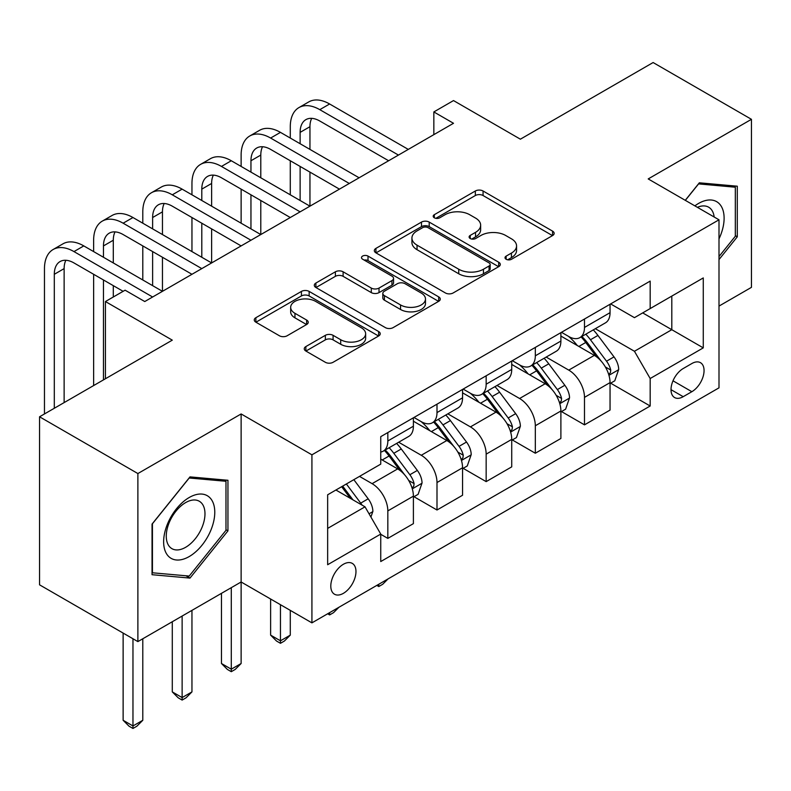 <?xml version="1.0" encoding="UTF-8"?>
<svg xmlns="http://www.w3.org/2000/svg" width="791" height="791" viewBox="0 0 791 791"><rect width="100%" height="100%" fill="white"/><g stroke="black" fill="none" stroke-linecap="round" stroke-linejoin="round"><path stroke-width="1.19" d="M506.131 259.26A3.826 2.205 0 0 0 511.54 259.26L552.553 235.58A5.458 3.154 0 0 0 554.155 233.345A5.458 3.154 0 0 0 552.553 231.12L483.064 190.997A5.458 3.154 0 0 0 475.342 190.997L434.328 214.677A3.826 2.205 0 0 0 433.201 216.24A3.826 2.205 0 0 0 434.328 217.802A3.826 2.205 0 0 0 439.727 217.802L445.036 214.737A17.471 10.085 0 0 1 469.745 214.737L475.539 218.079A17.471 10.085 0 0 1 480.651 225.208A17.471 10.085 0 0 1 475.539 232.346L470.23 235.411A3.826 2.205 0 0 0 469.112 236.974A3.826 2.205 0 0 0 470.23 238.526A3.826 2.205 0 0 0 475.628 238.526L480.938 235.461A17.471 10.085 0 0 1 505.647 235.461L511.441 238.813A17.471 10.085 0 0 1 516.563 245.942A17.471 10.085 0 0 1 511.441 253.071L506.131 256.136A3.826 2.205 0 0 0 505.014 257.698A3.826 2.205 0 0 0 506.131 259.26L506.131 256.136M343.383 593.339A17.797 10.273 120 0 0 355.011 577.657A17.797 10.273 120 0 0 352.282 563.39A17.797 10.273 120 0 0 343.383 564.27A17.797 10.273 120 0 0 331.755 579.961A17.797 10.273 120 0 0 334.484 594.219A17.797 10.273 120 0 0 343.383 593.339M305.86 346.577A5.458 3.154 0 0 0 304.258 348.801A5.458 3.154 0 0 0 305.86 351.036L325.358 362.288A5.458 3.154 0 0 0 333.08 362.288L378.632 335.987A5.458 3.154 0 0 0 380.234 333.762A5.458 3.154 0 0 0 378.632 331.528L309.143 291.414A5.458 3.154 0 0 0 301.42 291.414L255.869 317.715A5.458 3.154 0 0 0 254.267 319.94A5.458 3.154 0 0 0 255.869 322.174L279.411 335.77A5.458 3.154 0 0 0 287.133 335.77L306.631 324.508A5.458 3.154 0 0 0 308.233 322.283A5.458 3.154 0 0 0 306.631 320.048L294.954 313.315A14.604 8.434 0 0 1 290.673 307.343A14.604 8.434 0 0 1 299.69 299.562A14.604 8.434 0 0 1 315.609 301.381L361.358 327.8A14.604 8.434 0 0 1 365.64 333.762A14.604 8.434 0 0 1 356.622 341.554A14.604 8.434 0 0 1 340.703 339.725L333.08 335.325A5.458 3.154 0 0 0 325.358 335.325L305.86 346.577L305.86 351.036M718.999 306.087L751.45 287.351L751.45 119.312L653.119 62.538L520.379 139.186L453.51 100.576L433.844 111.936L453.51 123.287L144.763 301.539L125.097 290.188L105.43 301.539L105.43 378.751M137.881 473.552L137.881 641.6L241.126 581.988L241.126 413.95L137.881 473.552L39.55 416.788L172.29 340.15L105.43 301.539M241.126 413.95L311.921 454.825L718.999 219.799L718.999 387.837L311.921 622.863L311.921 454.825M751.45 119.312L648.205 178.924L718.999 219.799M445.422 292.967A5.458 3.154 0 0 0 453.144 292.967L498.696 266.666A5.458 3.154 0 0 0 500.298 264.441A5.458 3.154 0 0 0 498.696 262.216L429.206 222.093A5.458 3.154 0 0 0 421.484 222.093L375.933 248.394A5.458 3.154 0 0 0 374.331 250.618A5.458 3.154 0 0 0 375.933 252.853L445.422 292.967M364.137 260.081A3.826 2.205 0 0 1 368.013 260.625L368.013 256.086L438.669 296.872A5.458 3.154 0 0 1 440.271 299.097A5.458 3.154 0 0 1 438.669 301.331L393.107 327.632A5.458 3.154 0 0 1 385.395 327.632L315.896 287.509L315.896 283.049A5.458 3.154 0 0 0 314.304 285.284A5.458 3.154 0 0 0 315.896 287.509M315.896 283.049L335.394 271.797A5.458 3.154 0 0 1 343.116 271.797L371.295 288.072A5.458 3.154 0 0 0 379.018 288.072L391.95 280.597A5.458 3.154 0 0 0 393.552 278.373A5.458 3.154 0 0 0 391.95 276.138L362.614 259.201A3.826 2.205 0 0 1 361.497 257.639A3.826 2.205 0 0 1 363.85 255.602A3.826 2.205 0 0 1 368.013 256.086M137.881 641.6L39.55 584.826L39.55 416.788M691.858 363.534L683.206 368.537A17.244 9.957 120 0 0 671.945 383.724A17.244 9.957 120 0 0 674.585 397.547A17.244 9.957 120 0 0 683.206 396.687L691.858 391.693A17.244 9.957 120 0 0 703.13 376.496A17.244 9.957 120 0 0 700.48 362.683A17.244 9.957 120 0 0 691.858 363.534M610.642 303.932L634.441 317.666L650.172 308.579L650.172 281.102L380.748 436.652L380.748 464.129L327.652 494.79L327.652 564.725L380.748 534.073L380.748 561.551L650.172 406.001L650.172 378.523L634.441 351.273L595.326 328.7M650.172 308.579L703.268 277.928L703.268 347.872L650.172 378.523M231.288 587.664L231.288 669.186L241.126 663.511L241.126 581.988L311.921 622.863M433.844 111.936L433.844 134.638M642.697 312.9L671.806 329.699L671.806 296.091L703.268 277.928M634.441 351.273L671.806 329.699L703.268 347.872M327.652 528.398L365.017 506.823L335.908 490.015M380.748 534.301L387.827 538.384L387.827 510.907A22.247 12.844 -120 0 0 372.096 483.657L359.51 476.39M387.827 538.384L413.396 523.632L413.396 496.155A22.247 12.844 -120 0 0 397.665 468.905L380.748 459.136M413.99 496.718L436.998 510.007L436.998 482.53A22.247 12.844 -120 0 0 421.267 455.28L398.674 442.238M436.998 510.007L462.557 495.245L462.557 467.768A22.247 12.844 -120 0 0 446.826 440.518L413.396 421.217M463.15 468.331L486.158 481.62L486.158 454.143A22.247 12.844 -120 0 0 470.427 426.893L447.835 413.851M486.158 481.62L511.728 466.858L511.728 439.381A22.247 12.844 -120 0 0 495.997 412.131L462.557 392.83M512.311 439.944L535.319 453.233L535.319 425.756A22.247 12.844 -120 0 0 519.588 398.506L497.005 385.464M535.319 453.233L560.888 438.471L560.888 410.994A22.247 12.844 -120 0 0 545.157 383.744L511.728 364.443M561.481 411.567L584.49 424.846L584.49 397.369A22.247 12.844 -120 0 0 568.759 370.119L546.166 357.077M584.49 424.846L610.049 410.084L610.049 382.617A22.247 12.844 -120 0 0 594.318 355.367L560.888 336.056M561.481 332.309L568.759 336.511A22.247 12.844 -120 0 0 579.882 337.619A22.247 12.844 -120 0 0 584.49 327.434L584.49 319.03M512.311 360.696L519.588 364.898A22.247 12.844 -120 0 0 530.712 366.006A22.247 12.844 -120 0 0 535.319 355.812L535.319 347.417M463.15 389.083L470.427 393.285A22.247 12.844 -120 0 0 481.551 394.383A22.247 12.844 -120 0 0 486.158 384.199L486.158 375.794M413.99 417.47L421.267 421.672A22.247 12.844 -120 0 0 432.39 422.77A22.247 12.844 -120 0 0 436.998 412.586L436.998 404.181M610.642 383.18L650.172 406.001M579.882 337.619L605.441 322.857A22.247 12.844 -120 0 0 610.049 312.672L610.049 304.268M530.712 366.006L556.281 351.244A22.247 12.844 -120 0 0 560.888 341.059L560.888 332.655M481.551 394.383L507.12 379.621A22.247 12.844 -120 0 0 511.728 369.437L511.728 361.042M432.39 422.77L457.949 408.008A22.247 12.844 -120 0 0 462.557 397.824L462.557 389.419M380.748 452.056A22.247 12.844 -120 0 0 383.22 451.157L408.789 436.395A22.247 12.844 -120 0 0 413.396 426.211L413.396 417.806M383.22 451.157A22.247 12.844 -120 0 0 387.827 440.973L387.827 432.568M365.017 506.823L380.748 534.073M718.999 259.567L737.291 236.816L737.291 186.201L699.333 182.81L685.263 200.321M152.04 574.701L189.988 578.092L227.946 530.88L227.946 480.275L189.988 476.884L152.04 524.097L152.04 574.701M735.323 235.678L737.291 236.816M225.979 529.743L227.946 530.88M185.984 575.779L189.988 578.092M507.664 259.794L511.441 257.619A17.471 10.085 0 0 0 516.563 250.48L516.563 245.942M480.651 225.208L480.651 229.756A17.471 10.085 0 0 1 475.539 236.885L471.752 239.07M552.484 235.619L483.064 195.535A5.458 3.154 0 0 0 475.342 195.535L435.851 218.336M498.627 266.715L429.206 226.631A5.458 3.154 0 0 0 421.484 226.631L376.002 252.893M489.046 266.003A3.826 2.205 0 0 0 490.173 264.441A3.826 2.205 0 0 0 489.046 262.879L428.05 227.66A3.826 2.205 0 0 0 422.641 227.66L417.045 230.893A17.471 10.085 0 0 0 411.933 238.032A17.471 10.085 0 0 0 417.045 245.161L458.74 269.237A17.471 10.085 0 0 0 483.449 269.237L489.046 266.003L489.046 270.542A3.826 2.205 0 0 0 490.173 268.98L490.173 264.441M411.933 238.032L411.933 242.57A17.471 10.085 0 0 0 417.045 249.699L417.045 245.161M489.046 270.542L483.449 273.775A17.471 10.085 0 0 1 458.74 273.775L417.045 249.699M315.975 287.548L335.394 276.336L335.394 271.797M393.552 278.373L393.552 282.911A5.458 3.154 0 0 1 391.95 285.146L379.018 292.611A5.458 3.154 0 0 1 371.295 292.611L343.116 276.336A5.458 3.154 0 0 0 335.394 276.336M368.013 260.625L438.59 301.371M400.543 304.95A14.604 8.434 0 0 0 416.462 306.779A14.604 8.434 0 0 0 425.479 298.988A14.604 8.434 0 0 0 421.198 293.026L405.081 283.722A5.458 3.154 0 0 0 397.359 283.722L384.426 291.187A5.458 3.154 0 0 0 382.824 293.421A5.458 3.154 0 0 0 384.426 295.646L400.543 304.95L400.543 309.489A14.604 8.434 0 0 0 416.462 311.318A14.604 8.434 0 0 0 425.479 303.526L425.479 298.988M382.824 293.421L382.824 297.96A5.458 3.154 0 0 0 384.426 300.185L384.426 295.646M400.543 309.489L384.426 300.185M365.64 333.762L365.64 338.301A14.604 8.434 0 0 1 356.622 346.092A14.604 8.434 0 0 1 340.703 344.263L333.08 339.863A5.458 3.154 0 0 0 325.358 339.863L305.929 351.075M290.673 307.343L290.673 311.891A14.604 8.434 0 0 0 294.954 317.853L294.954 313.315M306.562 324.557L294.954 317.853M378.563 336.027L309.143 295.953A5.458 3.154 0 0 0 301.42 295.953L255.938 322.214M610.049 383.516L614.775 380.797L618.7 369.437A14.742 8.513 -120 0 0 614.004 356.889L597.927 335.433A42.556 24.57 -120 0 0 593.29 329.877M577.301 345.538A42.556 24.57 -120 0 0 568.591 336.422M608.714 374.489L610.425 372.64L610.751 370.069A14.742 8.513 -120 0 0 606.529 361.2L590.462 339.754A42.556 24.57 -120 0 0 585.815 334.188M581.85 336.472A35.318 20.388 60 0 1 587.654 343.067L601.249 361.22M581.098 336.917A42.556 24.57 60 0 1 585.736 342.473L596.424 356.741M388.094 578.883L382.715 584.262L378.78 586.536L376.813 585.399M378.78 584.262L378.78 586.536M290.287 138.049L290.287 126.698A41.715 24.086 60 0 1 298.929 107.596L308.757 101.92A41.715 24.086 60 0 1 329.62 103.987L408.285 149.4M298.929 107.596A41.715 24.086 60 0 1 319.791 109.662L398.446 155.076M388.618 160.751L319.791 121.013A27.814 16.057 -120 0 0 305.88 119.639A27.814 16.057 -120 0 0 300.125 132.374L300.125 143.725M311.694 118.353A27.814 16.057 -120 0 0 309.953 126.698L309.953 149.4M300.125 166.436L300.125 200.489M309.953 172.112L309.953 206.174L231.288 160.751L221.46 166.436L300.125 211.85M290.287 194.813L290.287 160.751M560.888 411.903L565.605 409.184L569.54 397.824A14.742 8.513 -120 0 0 564.833 385.276L548.766 363.82A42.556 24.57 -120 0 0 544.119 358.264M528.141 373.925A42.556 24.57 -120 0 0 519.43 364.809M559.544 402.876L561.264 401.027L561.58 398.456A14.742 8.513 -120 0 0 557.368 389.587L541.291 368.131A42.556 24.57 -120 0 0 536.654 362.575M532.689 364.859A35.318 20.388 60 0 1 538.483 371.454L552.088 389.607M531.928 365.304A42.556 24.57 60 0 1 536.575 370.86L547.253 385.118M338.924 607.27L333.555 612.649L329.62 614.914L327.652 613.776M329.62 612.639L329.62 614.914M511.728 440.29L516.444 437.561L520.379 426.211A14.742 8.513 -120 0 0 515.673 413.653L499.605 392.207A42.556 24.57 -120 0 0 494.958 386.641M478.98 402.303A42.556 24.57 -120 0 0 470.259 393.186M510.383 431.263L512.093 429.414L512.42 426.833A14.742 8.513 -120 0 0 508.198 417.974L492.131 396.518A42.556 24.57 -120 0 0 487.483 390.962M483.528 393.246A35.318 20.388 60 0 1 489.322 399.841L502.928 417.994M482.767 393.681A42.556 24.57 60 0 1 487.404 399.247L498.093 413.505M280.459 604.7L280.459 640.809L290.287 635.124L290.287 610.375M290.287 635.124L284.384 641.036L280.459 643.301L276.524 641.036L270.621 635.124L270.621 599.014M270.621 635.124L280.459 640.809L280.459 643.301M462.557 468.677L467.283 465.948L471.209 454.598A14.742 8.513 -120 0 0 466.512 442.04L450.435 420.594A42.556 24.57 -120 0 0 445.798 415.028M429.81 430.69A42.556 24.57 -120 0 0 421.099 421.573M461.212 459.65L462.933 457.791L463.249 455.22A14.742 8.513 -120 0 0 459.037 446.361L442.96 424.905A42.556 24.57 -120 0 0 438.323 419.349M434.358 421.633A35.318 20.388 60 0 1 440.162 428.218L453.757 446.381M433.597 422.068A42.556 24.57 60 0 1 438.244 427.634L448.932 441.892M241.126 663.511L235.224 669.413L231.288 671.688L227.353 669.413L221.46 663.511L221.46 593.339M221.46 663.511L231.288 669.186L231.288 671.688M241.126 166.436L241.126 155.076A41.715 24.086 60 0 1 249.768 135.983L259.596 130.307A41.715 24.086 60 0 1 280.459 132.374L359.114 177.787M249.768 135.983A41.715 24.086 60 0 1 270.621 138.049L349.286 183.463M339.448 189.138L270.621 149.4A27.814 16.057 -120 0 0 256.719 148.026A27.814 16.057 -120 0 0 250.955 160.751L250.955 172.112M262.533 146.74A27.814 16.057 -120 0 0 260.793 155.076L260.793 177.787M250.955 194.813L250.955 228.876M260.793 200.489L260.793 234.551L182.128 189.138L172.29 194.813L250.955 240.237M241.126 223.2L241.126 189.138M290.287 217.525L221.46 177.787A27.814 16.057 -120 0 0 207.549 176.413A27.814 16.057 -120 0 0 201.794 189.138L201.794 200.489M213.362 175.127A27.814 16.057 -120 0 0 211.622 183.463L211.622 206.174M201.794 223.2L201.794 257.263M211.622 228.876L211.622 262.938L132.967 217.525L123.129 223.2L201.794 268.614M191.956 251.587L191.956 217.525M191.956 194.813L191.956 183.463A41.715 24.086 60 0 1 200.598 164.37A41.715 24.086 60 0 1 221.46 166.436M200.598 164.37L210.436 158.684A41.715 24.086 60 0 1 231.288 160.751M241.126 245.912L172.29 206.174A27.814 16.057 -120 0 0 158.388 204.79A27.814 16.057 -120 0 0 152.623 217.525L152.623 228.876M164.202 203.514A27.814 16.057 -120 0 0 162.462 211.85L162.462 234.551M152.623 251.587L152.623 285.65M162.462 257.263L162.462 291.325L83.797 245.912L73.968 251.587L152.623 297.001M142.795 279.974L142.795 245.912M142.795 223.2L142.795 211.85A41.715 24.086 60 0 1 151.437 192.747A41.715 24.086 60 0 1 172.29 194.813M151.437 192.747L161.265 187.071A41.715 24.086 60 0 1 182.128 189.138M413.396 497.055L418.113 494.335L422.048 482.975A14.742 8.513 -120 0 0 417.341 470.427L401.274 448.972A42.556 24.57 -120 0 0 396.627 443.415M412.052 488.027L413.762 486.178L414.089 483.608A14.742 8.513 -120 0 0 409.867 474.738L393.799 453.292A42.556 24.57 -120 0 0 389.152 447.726M385.197 450.02A35.318 20.388 60 0 1 390.991 456.605L404.596 474.758M384.436 450.455A42.556 24.57 60 0 1 389.083 456.012L399.762 470.279M182.128 616.051L182.128 697.573L191.956 691.898L191.956 610.375M191.956 691.898L186.063 697.8L182.128 700.075L178.193 697.8L172.29 691.898L172.29 621.726M172.29 691.898L182.128 697.573L182.128 700.075M191.956 274.289L123.129 234.551A27.814 16.057 -120 0 0 109.227 233.177A27.814 16.057 -120 0 0 103.463 245.912L103.463 257.263M115.041 231.892A27.814 16.057 -120 0 0 113.301 240.237L113.301 262.938M103.463 279.974L103.463 379.888M113.301 285.65L113.301 297.001M93.635 385.563L93.635 274.289M93.635 251.587L93.635 240.237A41.715 24.086 60 0 1 102.266 221.134A41.715 24.086 60 0 1 123.129 223.2M102.266 221.134L112.104 215.459A41.715 24.086 60 0 1 132.967 217.525M718.999 238.872A36.159 20.873 120 0 0 720.69 205.423A36.159 20.873 120 0 0 694.884 205.868M714.164 217.001A27.378 15.8 120 0 0 711.722 210.04A27.378 15.8 120 0 0 708.647 207.193A27.378 15.8 120 0 0 697.395 207.321M698.473 183.888L735.323 187.22L735.323 236.252L718.999 256.561M732.891 185.816L735.323 187.22M685.342 200.36L698.552 183.937M189.207 497.509A36.159 20.873 120 0 0 163.638 541.795A36.159 20.873 120 0 0 189.207 556.557A36.159 20.873 120 0 0 214.776 512.271A36.159 20.873 120 0 0 189.207 497.509M185.618 502.611A27.378 15.8 120 0 0 167.741 526.737A27.378 15.8 120 0 0 171.934 548.667A27.378 15.8 120 0 0 185.618 547.313A27.378 15.8 120 0 0 203.505 523.187A27.378 15.8 120 0 0 199.312 501.257A27.378 15.8 120 0 0 185.618 502.611M225.979 530.316L189.207 576.066L152.436 572.783L152.436 523.751L189.207 478.001L225.979 481.284L225.979 530.316M223.546 479.88L225.979 481.284M370.92 517.037L372.887 511.362A14.742 8.513 -120 0 0 368.181 498.814L353.834 479.672M362.051 505.103A14.742 8.513 -120 0 0 360.706 503.125L346.369 483.983M342.671 486.119L352.974 499.872M341.643 486.712L350.383 498.379M132.967 638.752L132.967 725.96L142.795 720.285L142.795 638.752M142.795 720.285L136.892 726.187L132.967 728.462L129.032 726.187L123.129 720.285L123.129 633.077M123.129 720.285L132.967 725.96L132.967 728.462M123.129 291.325L73.968 262.938A27.814 16.057 -120 0 0 60.057 261.564A27.814 16.057 -120 0 0 54.302 274.299L54.302 408.275M65.871 260.279A27.814 16.057 -120 0 0 64.13 268.614L64.13 402.589M44.464 413.95L44.464 268.614A41.715 24.086 60 0 1 53.106 249.521A41.715 24.086 60 0 1 73.968 251.587M53.106 249.521L62.944 243.846A41.715 24.086 60 0 1 83.797 245.912M372.096 483.657L397.665 468.905M421.267 455.28L446.826 440.518M470.427 426.893L495.997 412.131M519.588 398.506L545.157 383.744M568.759 370.119L594.318 355.367M584.49 327.434L610.049 312.672M584.49 397.369L610.049 382.617M535.319 425.756L560.888 410.994M535.319 355.812L560.888 341.059M486.158 454.143L511.728 439.381M486.158 384.199L511.728 369.437M436.998 482.53L462.557 467.768M436.998 412.586L462.557 397.824M387.827 510.907L413.396 496.155M387.827 440.973L413.396 426.211M673.003 380.807L691.858 391.693M671.015 389.656L683.206 396.687M511.441 257.619L511.441 253.071M470.23 238.526L470.23 235.411M475.539 236.885L475.539 232.346M434.328 217.802L434.328 214.677M475.342 195.535L475.342 190.997M483.064 195.535L483.064 190.997M552.553 235.58L552.553 231.12M375.933 252.853L375.933 248.394M421.484 226.631L421.484 222.093M429.206 226.631L429.206 222.093M498.696 266.666L498.696 262.216M458.74 273.775L458.74 269.237M483.449 273.775L483.449 269.237M343.116 276.336L343.116 271.797M371.295 292.611L371.295 288.072M379.018 292.611L379.018 288.072M391.95 285.146L391.95 280.597M438.669 301.331L438.669 296.872M325.358 339.863L325.358 335.325M333.08 339.863L333.08 335.325M340.703 344.263L340.703 339.725M306.631 324.508L306.631 320.048M255.869 322.174L255.869 317.715M301.42 295.953L301.42 291.414M309.143 295.953L309.143 291.414M378.632 335.987L378.632 331.528M608.951 375.3L618.611 369.723M590.462 339.754L597.927 335.433M578.874 346.438L585.736 342.473M606.529 361.2L614.004 356.889M605.362 366.955L610.751 370.069M329.62 103.987L319.791 109.662M309.953 126.698L300.125 132.374M559.791 403.687L569.441 398.11M541.291 368.131L548.766 363.82M529.703 374.825L536.575 370.86M557.368 389.587L564.833 385.276M556.192 395.342L561.58 398.456M510.62 432.074L520.28 426.497M492.131 396.518L499.605 392.207M480.542 403.212L487.404 399.247M508.198 417.974L515.673 413.653M507.031 423.729L512.42 426.833M461.46 460.451L471.12 454.884M442.96 424.905L450.435 420.594M431.372 431.599L438.244 427.634M459.037 446.361L466.512 442.04M457.87 452.116L463.249 455.22M280.459 132.374L270.621 138.049M260.793 155.076L250.955 160.751M211.622 183.463L201.794 189.138M162.462 211.85L152.623 217.525M412.299 488.838L421.949 483.261M393.799 453.292L401.274 448.972M382.211 459.976L389.083 456.012M409.867 474.738L417.341 470.427M408.7 480.493L414.089 483.608M113.301 240.237L103.463 245.912M369.051 513.804L372.788 511.648M360.706 503.125L368.181 498.814M64.13 268.614L54.302 274.299"/></g></svg>
